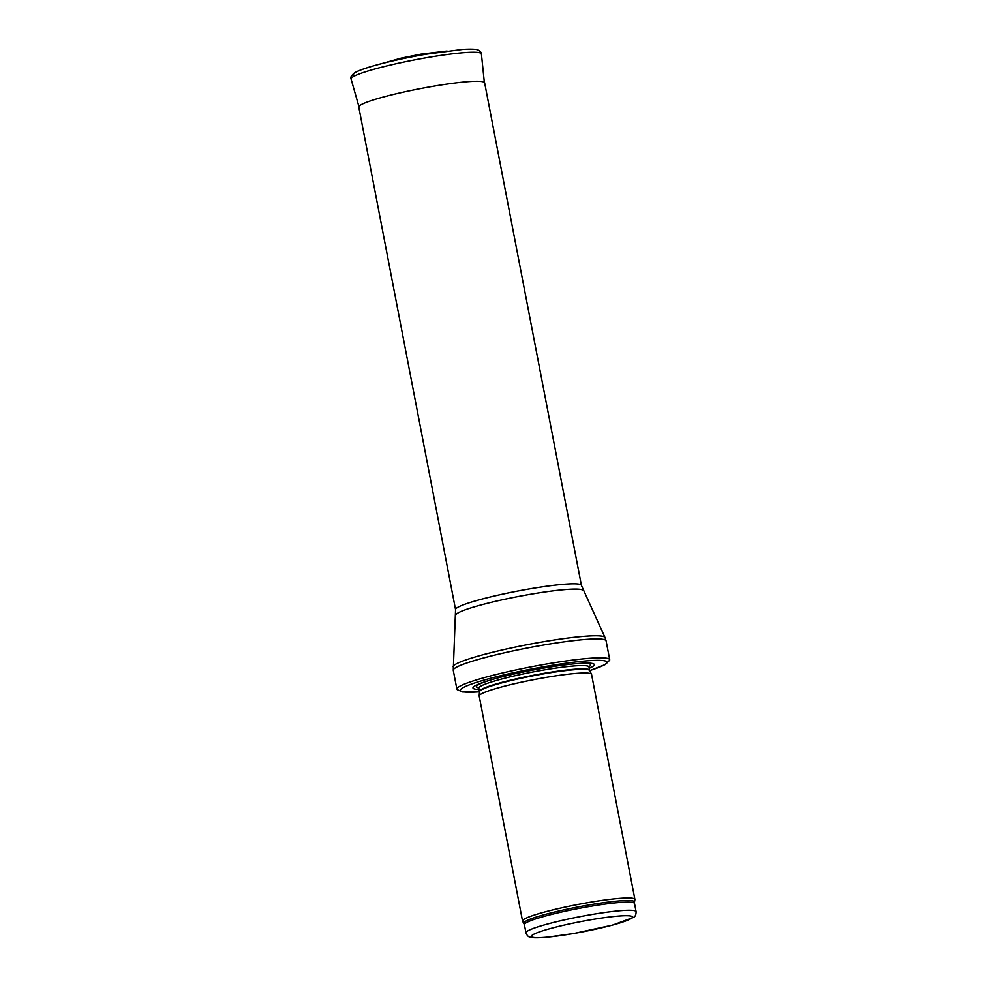 <?xml version="1.0" encoding="UTF-8"?>
<svg xmlns="http://www.w3.org/2000/svg" width="987" height="987" viewBox="0 0 987 987"><rect width="100%" height="100%" fill="white"/><g stroke="black" fill="none" stroke-linecap="round" stroke-linejoin="round"><path stroke-width="1.48" d="M523.912 923.4A56.345 5.7 169.1 0 1 578.086 906.942A56.345 5.7 169.1 0 1 634.493 902.106L634.9 899.613A57.221 5.786 169.1 0 0 634.9 899.404A57.221 5.786 169.1 0 0 577.617 904.524A57.221 5.786 169.1 0 0 522.53 921.031A57.221 5.786 169.1 0 0 522.604 921.241L524.393 924.683A56.074 5.675 169.1 0 1 578.382 908.509A56.074 5.675 169.1 0 1 634.518 903.475L636.084 911.63A56.074 5.675 169.1 0 0 579.949 916.664A56.074 5.675 169.1 0 0 525.96 932.838C527.058 935.676 528.613 937.144 530.611 937.255C531.191 937.391 533.103 938.353 546.49 937.292L573.644 933.542L612.606 925.103L633.42 917.454C635.233 916.615 636.121 914.665 636.084 911.63M634.9 899.404L591.571 674.405A57.221 5.786 169.1 0 0 591.521 674.257A57.221 5.786 169.1 0 0 534.288 679.537A57.221 5.786 169.1 0 0 479.188 695.884A57.221 5.786 169.1 0 0 479.201 696.045L522.53 921.031M589.227 668.261A61.799 6.255 169.1 0 0 574.668 663.782A61.799 6.255 169.1 0 0 490.946 679.895A61.799 6.255 169.1 0 0 479.102 689.469M589.732 670.592L605.401 664.498L609.682 660.18A77.813 7.871 169.1 0 0 609.719 659.723A77.813 7.871 169.1 0 0 531.82 666.706A77.813 7.871 169.1 0 0 456.895 689.148A77.813 7.871 169.1 0 0 457.104 689.568L462.681 691.973L479.485 691.825M455.562 609.633A64.081 6.49 169.1 0 1 517.262 591.139A64.081 6.49 169.1 0 1 581.417 585.39L484.642 82.834A64.081 6.49 169.1 0 0 484.642 82.797A64.081 6.49 169.1 0 0 420.487 88.583A64.081 6.49 169.1 0 0 358.787 107.04A64.081 6.49 169.1 0 0 358.787 107.077L455.562 609.633L453.267 670.296A77.813 7.871 169.1 0 1 528.193 647.842A77.813 7.871 169.1 0 1 606.092 640.859L609.719 659.723M573.731 933.492A51.497 5.219 -10.9 0 1 542.739 930.803A51.497 5.219 -10.9 0 1 629.2 915.813A51.497 5.219 -10.9 0 1 573.731 933.492M589.72 670.555A74.617 7.551 169.1 0 0 583.28 661.167A74.617 7.551 169.1 0 0 481.977 680.685A74.617 7.551 169.1 0 0 479.497 691.788L479.472 691.418A56.074 5.675 169.1 0 1 533.461 675.244A56.074 5.675 169.1 0 1 589.597 670.222L589.695 670.518A56.136 5.688 169.1 0 0 533.548 675.7A56.136 5.688 169.1 0 0 479.497 691.739L479.188 695.884M589.597 670.222L588.968 666.953A56.074 5.675 169.1 0 0 532.832 671.987A56.074 5.675 169.1 0 0 478.843 688.161L478.942 687.68M588.943 666.706A58.159 5.885 169.1 0 0 573.373 663.906M492.192 679.537A58.159 5.885 169.1 0 0 478.769 687.914M581.417 585.39L604.994 637.491A77.405 7.834 169.1 0 0 527.564 644.634A77.405 7.834 169.1 0 0 453.021 666.756M583.083 590.522A64.772 6.551 169.1 0 0 518.298 596.493A64.772 6.551 169.1 0 0 455.932 615.012M425.779 54.248C406.126 57.69 388.767 61.539 373.715 65.771C358.626 70.213 355.517 72.211 354.481 72.865C351.162 75.765 350.015 77.813 351.064 79.009A66.376 6.724 169.1 0 1 426.742 57.653A66.376 6.724 169.1 0 1 481.409 53.915C480.681 52.953 482.803 53.384 478.374 50.127C477.696 49.843 476.166 48.647 462.854 49.399L425.779 54.248A63.143 6.391 169.1 0 0 425.496 54.297A63.143 6.391 169.1 0 0 355.184 75.629M525.96 932.838L524.393 924.683M634.493 902.106L634.518 903.475M589.695 670.518L591.521 674.257M479.472 691.418L478.843 688.161M456.895 689.148L453.267 670.296M604.994 637.491L606.092 640.859M351.064 79.009L358.898 106.522M481.409 53.915L484.346 82.365M381.858 63.563L401.191 58.122L420.869 54.149L447.062 51.016"/></g></svg>
